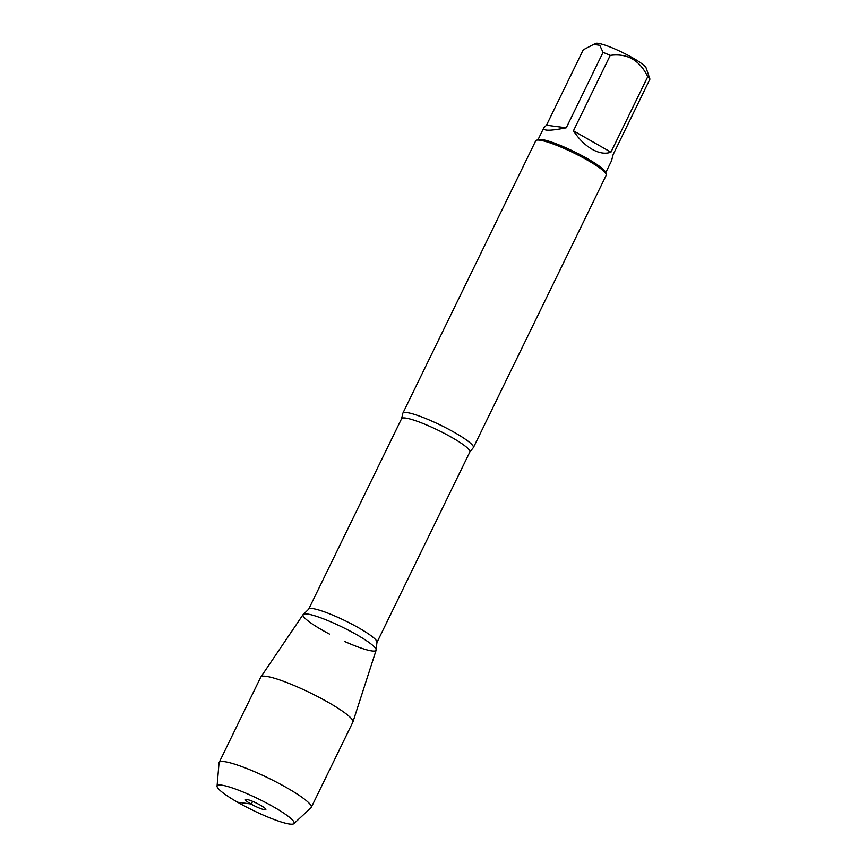 <?xml version="1.0" encoding="UTF-8"?>
<svg xmlns="http://www.w3.org/2000/svg" width="867" height="867" viewBox="0 0 867 867"><rect width="100%" height="100%" fill="white"/><g stroke="black" fill="none" stroke-linecap="round" stroke-linejoin="round"><path stroke-width="1.3" d="M546.47 125.227L543.761 127.893C542.872 131.004 550.372 130.971 566.259 127.796L546.47 125.227L583.263 49.798L595.651 43.35A28.405 4.194 26 0 1 632.574 57.775A28.405 4.194 26 0 1 646.143 67.973L649.947 79.125L613.153 154.564L611.473 160.915L605.697 172.761M592.93 44.271L599.747 45.268L603.053 52.367A37.671 5.57 26 0 1 610.238 55.369C627.329 53.082 639.824 60.213 647.725 76.762A37.671 5.57 26 0 1 649.947 79.125M473.393 447.61L606.239 175.221A39.243 5.798 -154 0 0 606.228 174.256L605.491 172.208A37.671 5.57 -154 0 0 587.501 158.683A37.671 5.57 -154 0 0 538.537 139.554L536.478 140.237A39.243 5.798 -154 0 0 535.708 140.822L402.852 413.212A39.243 5.798 26 0 1 454.622 432.546A39.243 5.798 26 0 1 473.393 447.61A39.243 5.798 26 0 1 473.111 447.946L469.871 451.945A37.975 5.614 -154 0 0 438.193 430.26A37.975 5.614 -154 0 0 401.605 418.653L402.765 413.635A39.243 5.798 26 0 1 402.852 413.212M610.238 55.369L573.445 130.798C578.885 139.045 585.095 145.201 592.085 149.276C599.075 153.177 605.361 154.153 610.942 152.202L647.725 76.762M566.259 127.796L603.053 52.367M344.567 641.439A40.641 6.004 -154 0 0 376.148 649.491A40.641 6.004 -154 0 0 356.662 634.687A40.641 6.004 -154 0 0 303.645 614.129A40.641 6.004 -154 0 0 322.481 630.255A40.641 6.004 -154 0 0 329.427 634.059M606.228 174.256A39.243 5.798 -154 0 0 573.521 152.809A39.243 5.798 -154 0 0 536.478 140.237M610.942 152.202L573.445 130.798M273.625 806.928A42.808 6.329 -154 0 0 217.053 786.174A42.808 6.329 -154 0 0 252.85 810.277A42.808 6.329 -154 0 0 293.88 823.65A42.808 6.329 -154 0 0 273.625 806.928M217.053 786.174L219.026 762.906A51.251 7.575 26 0 1 219.134 762.472A51.251 7.575 26 0 1 286.76 787.745A51.251 7.575 26 0 1 311.264 807.415A51.251 7.575 26 0 1 311.004 807.762L293.88 823.65M219.134 762.472L260.75 677.149A51.251 7.575 26 0 1 260.837 677.019L303.114 614.54A40.641 6.004 26 0 1 356.662 634.687A40.641 6.004 26 0 1 376.137 650.163L352.945 721.94A51.251 7.575 26 0 1 352.88 722.092L311.264 807.415M260.837 677.019A51.251 7.575 26 0 1 328.376 702.411A51.251 7.575 26 0 1 352.945 721.94M260.403 805.205A11.369 1.68 -154 0 0 245.513 799.493A11.369 1.68 -154 0 0 250.845 803.969A11.369 1.68 -154 0 0 265.866 809.42A11.369 1.68 -154 0 0 260.403 805.205M252.817 801.466L250.845 803.969L237.612 802.257M401.605 418.653L308.674 609.187A37.975 5.614 26 0 1 345.261 620.794A37.975 5.614 26 0 1 376.939 642.49L376.148 649.491M537.984 139.739L543.761 127.893M469.871 451.945L376.939 642.49M308.674 609.187L303.645 614.129"/></g></svg>
